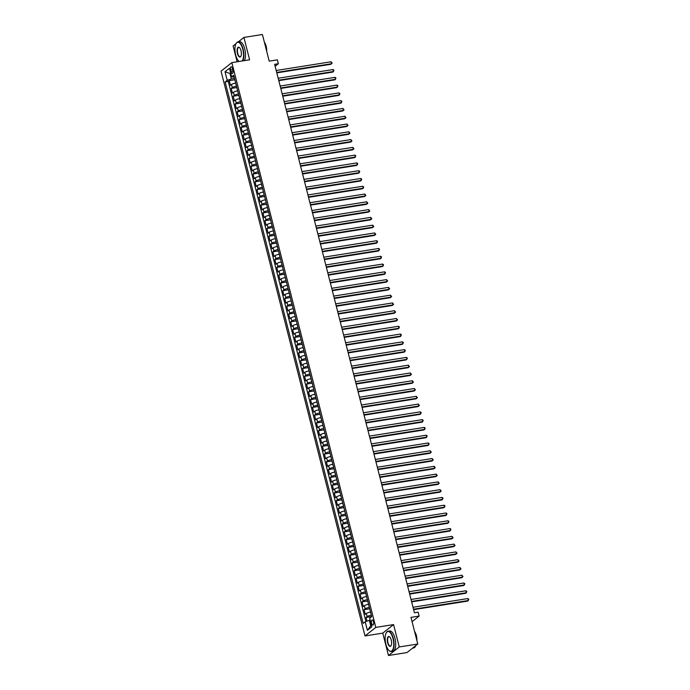 <?xml version="1.0" encoding="UTF-8"?>
<svg xmlns="http://www.w3.org/2000/svg" width="690" height="690" viewBox="0 0 690 690"><rect width="100%" height="100%" fill="white"/><g stroke="black" fill="none" stroke-linecap="round" stroke-linejoin="round"><path stroke-width="1.03" d="M373.497 621.759A2.622 1.061 -99 0 0 372.152 619.905A2.622 1.061 -99 0 0 371.625 623.234A2.622 1.061 -99 0 0 372.971 625.088A2.622 1.061 -99 0 0 373.497 621.759M388.47 655.5L406.971 652.568L417.778 644.02L399.277 646.953L393.576 624.588L375.809 627.408L365.01 635.947L382.769 633.135L388.47 655.5L399.277 646.953M375.809 627.408L231.849 62.617L221.041 71.156L365.01 635.947M235.946 43.729L233.108 45.98L237.136 61.781M231.849 62.617L249.607 59.797L243.906 37.432L238.274 41.883M243.906 37.432L262.407 34.5L269.204 61.143L277.346 59.858L278.337 63.747L274.637 64.334L414.431 612.78L418.131 612.194L419.123 616.084L410.981 617.377L417.778 644.02M235.695 83.085L235.626 83.093A3.277 0.664 165.7 0 0 231.504 84.49L230.434 85.327L229.244 80.661L234.85 79.773M236.489 86.198L236.42 86.207A3.277 0.664 165.7 0 0 232.288 87.596L231.228 88.441L236.834 87.552M231.228 88.441L232.418 93.107L233.479 92.27A3.277 0.664 165.7 0 1 237.61 90.873L237.679 90.864M239.663 98.644L239.594 98.653A3.277 0.664 165.7 0 0 235.463 100.05L234.402 100.887L233.211 96.221L238.818 95.332M241.647 106.424L241.578 106.433A3.277 0.664 165.7 0 0 237.446 107.83L236.385 108.666L235.195 104L240.801 103.112M243.63 114.204L243.561 114.212A3.277 0.664 165.7 0 0 239.43 115.601L238.369 116.446L237.179 111.78L242.785 110.892M245.614 121.983L245.545 121.992A3.277 0.664 165.7 0 0 241.414 123.381L240.353 124.226L239.163 119.56L244.769 118.671M247.589 129.763L247.529 129.772A3.277 0.664 165.7 0 0 243.398 131.16L242.328 132.006L241.138 127.34L246.753 126.451M249.573 137.543L249.513 137.552A3.277 0.664 165.7 0 0 245.381 138.94L244.312 139.785L243.121 135.119L248.736 134.231M251.557 145.323L251.488 145.331A3.277 0.664 165.7 0 0 247.365 146.72L246.296 147.565L245.105 142.899L250.712 142.011M253.541 153.102L253.472 153.111A3.277 0.664 165.7 0 0 249.349 154.5L248.279 155.345L247.089 150.679L252.695 149.79M255.524 160.882L255.455 160.891A3.277 0.664 165.7 0 0 251.332 162.279L250.263 163.125L249.073 158.459L254.679 157.57M257.508 168.653L257.439 168.671A3.277 0.664 165.7 0 0 253.316 170.059L252.247 170.904L251.056 166.238L256.663 165.35M259.492 176.433L259.423 176.45A3.277 0.664 165.7 0 0 255.291 177.839L254.231 178.684L253.04 174.018L258.647 173.13M261.476 184.213L261.406 184.23A3.277 0.664 165.7 0 0 257.275 185.619L256.214 186.464L255.024 181.798L260.63 180.909M263.459 191.993L263.39 192.01A3.277 0.664 165.7 0 0 259.259 193.398L258.198 194.244L257.008 189.578L262.614 188.689M265.443 199.772L265.374 199.79A3.277 0.664 165.7 0 0 261.243 201.178L260.182 202.023L258.991 197.357L264.598 196.469M267.427 207.552L267.358 207.569A3.277 0.664 165.7 0 0 263.226 208.958L262.166 209.803L260.975 205.137L266.582 204.249M269.402 215.332L269.341 215.349A3.277 0.664 165.7 0 0 265.21 216.738L264.141 217.583L262.95 212.917L268.565 212.028M271.386 223.112L271.317 223.129A3.277 0.664 165.7 0 0 267.194 224.517L266.124 225.363L264.934 220.697L270.549 219.808M273.369 230.891L273.3 230.9A3.277 0.664 165.7 0 0 269.178 232.297L268.108 233.142L266.918 228.476L272.524 227.579M275.353 238.671L275.284 238.68A3.277 0.664 165.7 0 0 271.161 240.077L270.092 240.922L268.902 236.256L274.508 235.359M277.337 246.451L277.268 246.459A3.277 0.664 165.7 0 0 273.145 247.857L272.076 248.702L270.885 244.027L276.492 243.139M279.321 254.231L279.252 254.239A3.277 0.664 165.7 0 0 275.129 255.636L274.059 256.482L272.869 251.807L278.475 250.919M281.304 262.01L281.235 262.019A3.277 0.664 165.7 0 0 277.104 263.416L276.043 264.261L274.853 259.587L280.459 258.698M283.288 269.79L283.219 269.799A3.277 0.664 165.7 0 0 279.088 271.196L278.027 272.041L276.837 267.366L282.443 266.478M285.272 277.57L285.203 277.578A3.277 0.664 165.7 0 0 281.072 278.976L280.011 279.821L278.82 275.146L284.427 274.258M287.256 285.349L287.187 285.358A3.277 0.664 165.7 0 0 283.055 286.755L281.994 287.601L280.804 282.926L286.41 282.038M289.239 293.129L289.17 293.138A3.277 0.664 165.7 0 0 285.039 294.535L283.97 295.372L282.788 290.706L288.394 289.817M291.214 300.909L291.154 300.918A3.277 0.664 165.7 0 0 287.023 302.315L285.953 303.152L284.763 298.485L290.378 297.597M293.198 308.689L293.129 308.697A3.277 0.664 165.7 0 0 289.007 310.095L287.937 310.931L286.747 306.265L292.362 305.377M295.182 316.469L295.113 316.477A3.277 0.664 165.7 0 0 290.99 317.874L289.921 318.711L288.731 314.045L294.337 313.156M297.166 324.248L297.097 324.257A3.277 0.664 165.7 0 0 292.974 325.654L291.905 326.491L290.714 321.825L296.321 320.936M299.149 332.028L299.081 332.037A3.277 0.664 165.7 0 0 294.958 333.434L293.888 334.271L292.698 329.604L298.304 328.716M301.133 339.808L301.064 339.816A3.277 0.664 165.7 0 0 296.933 341.214L295.872 342.05L294.682 337.384L300.288 336.496M303.117 347.588L303.048 347.596A3.277 0.664 165.7 0 0 298.917 348.993L297.856 349.83L296.666 345.164L302.272 344.276M305.101 355.367L305.032 355.376A3.277 0.664 165.7 0 0 300.9 356.764L299.839 357.61L298.649 352.944L304.255 352.055M307.085 363.147L307.015 363.156A3.277 0.664 165.7 0 0 302.884 364.544L301.823 365.389L300.633 360.723L306.239 359.835M309.068 370.927L308.999 370.935A3.277 0.664 165.7 0 0 304.868 372.324L303.807 373.169L302.617 368.503L308.223 367.615M311.052 378.707L310.983 378.715A3.277 0.664 165.7 0 0 306.852 380.104L305.782 380.949L304.601 376.283L310.207 375.395M313.027 386.486L312.967 386.495A3.277 0.664 165.7 0 0 308.835 387.884L307.766 388.729L306.576 384.063L312.19 383.174M315.011 394.266L314.942 394.275A3.277 0.664 165.7 0 0 310.819 395.663L309.75 396.509L308.559 391.842L314.174 390.954M316.995 402.046L316.926 402.054A3.277 0.664 165.7 0 0 312.803 403.443L311.733 404.288L310.543 399.622L316.149 398.734M318.978 409.817L318.909 409.834A3.277 0.664 165.7 0 0 314.787 411.223L313.717 412.068L312.527 407.402L318.133 406.514M320.962 417.597L320.893 417.614A3.277 0.664 165.7 0 0 316.77 419.003L315.701 419.848L314.511 415.182L320.117 414.293M322.946 425.376L322.877 425.394A3.277 0.664 165.7 0 0 318.745 426.782L317.685 427.628L316.494 422.961L322.101 422.073M324.93 433.156L324.861 433.173A3.277 0.664 165.7 0 0 320.729 434.562L319.668 435.407L318.478 430.741L324.084 429.853M326.913 440.936L326.844 440.953A3.277 0.664 165.7 0 0 322.713 442.342L321.652 443.187L320.462 438.521L326.068 437.632M328.897 448.716L328.828 448.733A3.277 0.664 165.7 0 0 324.697 450.122L323.636 450.967L322.446 446.301L328.052 445.412M330.881 456.495L330.812 456.513A3.277 0.664 165.7 0 0 326.68 457.901L325.62 458.747L324.429 454.08L330.036 453.192M332.865 464.275L332.796 464.292A3.277 0.664 165.7 0 0 328.664 465.681L327.595 466.526L326.413 461.86L332.019 460.972M334.84 472.055L334.779 472.064A3.277 0.664 165.7 0 0 330.648 473.461L329.579 474.306L328.388 469.64L334.003 468.743M336.824 479.835L336.755 479.843A3.277 0.664 165.7 0 0 332.632 481.241L331.562 482.086L330.372 477.42L335.987 476.523M338.807 487.614L338.738 487.623A3.277 0.664 165.7 0 0 334.615 489.02L333.546 489.866L332.356 485.191L337.962 484.302M340.791 495.394L340.722 495.403A3.277 0.664 165.7 0 0 336.599 496.8L335.53 497.645L334.339 492.97L339.946 492.082M342.775 503.174L342.706 503.183A3.277 0.664 165.7 0 0 338.583 504.58L337.514 505.425L336.323 500.75L341.93 499.862M344.759 510.954L344.69 510.962A3.277 0.664 165.7 0 0 340.558 512.36L339.497 513.205L338.307 508.53L343.913 507.642M346.742 518.733L346.673 518.742A3.277 0.664 165.7 0 0 342.542 520.139L341.481 520.985L340.291 516.31L345.897 515.421M348.726 526.513L348.657 526.522A3.277 0.664 165.7 0 0 344.526 527.919L343.465 528.764L342.274 524.09L347.881 523.201M350.71 534.293L350.641 534.302A3.277 0.664 165.7 0 0 346.509 535.699L345.449 536.535L344.258 531.869L349.865 530.981M352.694 542.073L352.625 542.081A3.277 0.664 165.7 0 0 348.493 543.479L347.432 544.315L346.242 539.649L351.848 538.761M354.677 549.852L354.608 549.861A3.277 0.664 165.7 0 0 350.477 551.258L349.407 552.095L348.226 547.429L353.832 546.54M356.652 557.632L356.592 557.641A3.277 0.664 165.7 0 0 352.461 559.038L351.391 559.875L350.201 555.209L355.816 554.32M358.636 565.412L358.567 565.42A3.277 0.664 165.7 0 0 354.444 566.818L353.375 567.654L352.185 562.988L357.8 562.1M360.62 573.192L360.551 573.2A3.277 0.664 165.7 0 0 356.428 574.598L355.359 575.434L354.168 570.768L359.775 569.88M362.604 580.971L362.535 580.98A3.277 0.664 165.7 0 0 358.412 582.377L357.342 583.214L356.152 578.548L361.758 577.659M364.587 588.751L364.518 588.76A3.277 0.664 165.7 0 0 360.396 590.157L359.326 590.994L358.136 586.327L363.742 585.439M366.571 596.531L366.502 596.539A3.277 0.664 165.7 0 0 362.371 597.928L361.31 598.773L360.12 594.107L365.726 593.219M368.555 604.311L368.486 604.319A3.277 0.664 165.7 0 0 364.355 605.708L363.294 606.553L362.103 601.887L367.71 600.999M370.539 612.09L370.47 612.099A3.277 0.664 165.7 0 0 366.338 613.488L365.277 614.333L364.087 609.667L369.693 608.778M230.65 70.018L231.081 71.725A2.544 1.035 -99 0 0 232.383 73.519A2.544 1.035 -99 0 0 232.892 70.294L232.452 68.586A2.544 1.035 -99 0 0 231.15 66.792A2.544 1.035 -99 0 0 230.65 70.018L232.737 69.681M230.753 73.347L229.943 73.476L231.331 78.919L227.2 80.316L225.156 81.929L363.173 623.38L365.217 621.768L367.399 630.324L371.832 626.813L369.65 618.257L371.694 616.636L233.686 75.184L231.642 76.806L234.177 77.142M227.2 80.316L225.018 71.751L229.46 68.241L231.642 76.806M371.332 615.195L370.47 612.099M369.348 607.416L368.486 604.319M367.365 599.644L366.502 596.539M365.381 591.865L364.518 588.76M363.397 584.085L362.535 580.98M361.413 576.305L360.551 573.2M359.43 568.525L358.567 565.42M357.446 560.746L356.592 557.641M355.471 552.966L354.608 549.861M353.487 545.186L352.625 542.081M351.503 537.407L350.641 534.302M349.52 529.627L348.657 526.522M347.536 521.847L346.673 518.742M345.552 514.067L344.69 510.962M343.568 506.288L342.706 503.183M341.585 498.508L340.722 495.403M339.601 490.728L338.738 487.623M337.617 482.948L336.755 479.843M335.633 475.168L334.779 472.064M333.658 467.389L332.796 464.292M331.674 459.609L330.812 456.513M329.691 451.829L328.828 448.733M327.707 444.05L326.844 440.953M325.723 436.27L324.861 433.173M323.739 428.49L322.877 425.394M321.756 420.71L320.893 417.614M319.772 412.93L318.909 409.834M317.788 405.151L316.926 402.054M315.804 397.371L314.942 394.275M313.821 389.591L312.967 386.495M311.846 381.812L310.983 378.715M309.862 374.032L308.999 370.935M307.878 366.252L307.015 363.156M305.894 358.481L305.032 355.376M303.911 350.701L303.048 347.596M301.927 342.921L301.064 339.816M299.943 335.142L299.081 332.037M297.959 327.362L297.097 324.257M295.976 319.582L295.113 316.477M293.992 311.802L293.129 308.697M292.008 304.023L291.154 300.918M290.033 296.243L289.17 293.138M288.049 288.463L287.187 285.358M286.065 280.683L285.203 277.578M284.082 272.904L283.219 269.799M282.098 265.124L281.235 262.019M280.114 257.344L279.252 254.239M278.13 249.564L277.268 246.459M276.147 241.785L275.284 238.68M274.163 234.005L273.3 230.9M272.179 226.225L271.317 223.129M270.195 218.445L269.341 215.349M268.22 210.666L267.358 207.569M266.237 202.886L265.374 199.79M264.253 195.106L263.39 192.01M262.269 187.326L261.406 184.23M260.285 179.547L259.423 176.45M258.302 171.767L257.439 168.671M256.318 163.987L255.455 160.891M254.334 156.207L253.472 153.111M252.35 148.428L251.488 145.331M250.367 140.648L249.513 137.552M248.383 132.868L247.529 129.772M246.408 125.088L245.545 121.992M244.424 117.317L243.561 114.212M242.44 109.538L241.578 106.433M240.456 101.758L239.594 98.653M238.473 93.978L237.61 90.873M229.244 80.661L228.269 81.437L365.933 621.518M371.263 615.213A3.277 0.664 -14.3 0 0 367.132 616.601L366.071 617.447L367.011 621.155M364.087 609.667L365.148 608.822A3.277 0.664 -14.3 0 1 369.279 607.433M362.103 601.887L363.164 601.042A3.277 0.664 -14.3 0 1 367.296 599.653M360.12 594.107L361.189 593.262A3.277 0.664 -14.3 0 1 365.312 591.873M358.136 586.327L359.205 585.482A3.277 0.664 -14.3 0 1 363.328 584.094M356.152 578.548L357.222 577.702A3.277 0.664 -14.3 0 1 361.344 576.314M354.168 570.768L355.238 569.923A3.277 0.664 -14.3 0 1 359.361 568.534M352.185 562.988L353.254 562.143A3.277 0.664 -14.3 0 1 357.386 560.754M350.201 555.209L351.27 554.363A3.277 0.664 -14.3 0 1 355.402 552.975M348.226 547.429L349.287 546.592A3.277 0.664 -14.3 0 1 353.418 545.195M346.242 539.649L347.303 538.812A3.277 0.664 -14.3 0 1 351.434 537.415M344.258 531.869L345.319 531.033A3.277 0.664 -14.3 0 1 349.451 529.635M342.274 524.09L343.335 523.253A3.277 0.664 -14.3 0 1 347.467 521.856M340.291 516.31L341.352 515.473A3.277 0.664 -14.3 0 1 345.483 514.076M338.307 508.53L339.377 507.693A3.277 0.664 -14.3 0 1 343.499 506.296M336.323 500.75L337.393 499.914A3.277 0.664 -14.3 0 1 341.515 498.516M334.339 492.97L335.409 492.134A3.277 0.664 -14.3 0 1 339.532 490.737M332.356 485.191L333.425 484.354A3.277 0.664 -14.3 0 1 337.548 482.957M330.372 477.42L331.442 476.574A3.277 0.664 -14.3 0 1 335.573 475.177M328.388 469.64L329.458 468.795A3.277 0.664 -14.3 0 1 333.589 467.397M326.413 461.86L327.474 461.015A3.277 0.664 -14.3 0 1 331.605 459.618M324.429 454.08L325.49 453.235A3.277 0.664 -14.3 0 1 329.622 451.838M322.446 446.301L323.507 445.455A3.277 0.664 -14.3 0 1 327.638 444.058M320.462 438.521L321.523 437.676A3.277 0.664 -14.3 0 1 325.654 436.278M318.478 430.741L319.539 429.896A3.277 0.664 -14.3 0 1 323.67 428.499M316.494 422.961L317.564 422.116A3.277 0.664 -14.3 0 1 321.687 420.719M314.511 415.182L315.58 414.336A3.277 0.664 -14.3 0 1 319.703 412.948M312.527 407.402L313.596 406.557A3.277 0.664 -14.3 0 1 317.719 405.168M310.543 399.622L311.613 398.777A3.277 0.664 -14.3 0 1 315.735 397.388M308.559 391.842L309.629 390.997A3.277 0.664 -14.3 0 1 313.76 389.609M306.576 384.063L307.645 383.217A3.277 0.664 -14.3 0 1 311.777 381.829M304.601 376.283L305.661 375.438A3.277 0.664 -14.3 0 1 309.793 374.049M302.617 368.503L303.678 367.658A3.277 0.664 -14.3 0 1 307.809 366.269M300.633 360.723L301.694 359.878A3.277 0.664 -14.3 0 1 305.825 358.49M298.649 352.944L299.71 352.098A3.277 0.664 -14.3 0 1 303.841 350.71M296.666 345.164L297.726 344.319A3.277 0.664 -14.3 0 1 301.858 342.93M294.682 337.384L295.751 336.539A3.277 0.664 -14.3 0 1 299.874 335.15M292.698 329.604L293.768 328.759A3.277 0.664 -14.3 0 1 297.89 327.37M290.714 321.825L291.784 320.979A3.277 0.664 -14.3 0 1 295.906 319.591M288.731 314.045L289.8 313.2A3.277 0.664 -14.3 0 1 293.923 311.811M286.747 306.265L287.816 305.429A3.277 0.664 -14.3 0 1 291.948 304.031M284.763 298.485L285.832 297.649A3.277 0.664 -14.3 0 1 289.964 296.252M282.788 290.706L283.849 289.869A3.277 0.664 -14.3 0 1 287.98 288.472M280.804 282.926L281.865 282.089A3.277 0.664 -14.3 0 1 285.996 280.692M278.82 275.146L279.881 274.31A3.277 0.664 -14.3 0 1 284.013 272.912M276.837 267.366L277.897 266.53A3.277 0.664 -14.3 0 1 282.029 265.132M274.853 259.587L275.914 258.75A3.277 0.664 -14.3 0 1 280.045 257.353M272.869 251.807L273.939 250.97A3.277 0.664 -14.3 0 1 278.061 249.573M270.885 244.027L271.955 243.19A3.277 0.664 -14.3 0 1 276.078 241.793M268.902 236.256L269.971 235.411A3.277 0.664 -14.3 0 1 274.094 234.013M266.918 228.476L267.987 227.631A3.277 0.664 -14.3 0 1 272.11 226.234M264.934 220.697L266.004 219.851A3.277 0.664 -14.3 0 1 270.135 218.454M262.95 212.917L264.02 212.072A3.277 0.664 -14.3 0 1 268.151 210.674M260.975 205.137L262.036 204.292A3.277 0.664 -14.3 0 1 266.168 202.895M258.991 197.357L260.052 196.512A3.277 0.664 -14.3 0 1 264.184 195.115M257.008 189.578L258.069 188.732A3.277 0.664 -14.3 0 1 262.2 187.335M255.024 181.798L256.085 180.953A3.277 0.664 -14.3 0 1 260.216 179.555M253.04 174.018L254.101 173.173A3.277 0.664 -14.3 0 1 258.233 171.784M251.056 166.238L252.126 165.393A3.277 0.664 -14.3 0 1 256.249 164.004M249.073 158.459L250.142 157.613A3.277 0.664 -14.3 0 1 254.265 156.225M247.089 150.679L248.159 149.834A3.277 0.664 -14.3 0 1 252.281 148.445M245.105 142.899L246.175 142.054A3.277 0.664 -14.3 0 1 250.298 140.665M243.121 135.119L244.191 134.274A3.277 0.664 -14.3 0 1 248.322 132.885M241.138 127.34L242.207 126.494A3.277 0.664 -14.3 0 1 246.339 125.106M239.163 119.56L240.224 118.715A3.277 0.664 -14.3 0 1 244.355 117.326M237.179 111.78L238.24 110.935A3.277 0.664 -14.3 0 1 242.371 109.546M235.195 104L236.256 103.155A3.277 0.664 -14.3 0 1 240.387 101.766M233.211 96.221L234.272 95.375A3.277 0.664 -14.3 0 1 238.404 93.987M234.505 78.419L231.331 78.919M412.077 621.664L419.123 616.084M275.129 66.275L278.337 63.747M230.65 72.916L229.943 73.476L225.018 71.751M370.159 620.241L369.34 620.37L370.728 625.813L371.436 625.261M228.269 81.437L225.156 81.929M366.071 617.447L371.677 616.558M365.217 621.768L369.34 620.37M367.399 630.324L370.728 625.813M393.576 624.588L382.769 633.135M276.811 72.864L330.803 64.308L331.536 63.73L276.699 72.424M331.045 61.781L332.132 63.169L331.536 63.73L331.045 61.781L276.198 70.484M242.233 60.97A10.005 4.062 -99 0 0 242.794 49.292A10.005 4.062 -99 0 0 236.049 43.539A10.005 4.062 -99 0 0 235.67 54.933A10.005 4.062 -99 0 0 238.861 61.246A10.005 4.062 -99 0 0 239.12 61.462M236.118 43.427A10.247 4.157 81 0 1 236.196 43.298A10.247 4.157 81 0 1 237.852 41.952A10.247 4.157 81 0 1 243.104 49.188A10.247 4.157 81 0 1 242.699 60.892M241.017 50.706A5.003 2.027 81 0 1 240.827 56.399A5.003 2.027 81 0 1 237.455 53.518A5.003 2.027 81 0 1 237.377 48.429A5.003 2.027 81 0 1 239.421 47.55A5.003 2.027 81 0 1 241.017 50.706M239.534 47.645A4.752 1.932 -99 0 0 238.714 47.377A4.752 1.932 -99 0 0 237.765 53.415A4.752 1.932 -99 0 0 240.198 56.778A4.752 1.932 -99 0 0 240.896 56.27M264.537 42.84A10.247 4.157 81 0 1 265.46 45.644A10.247 4.157 81 0 1 266.038 48.723M264.365 42.15A7.383 2.993 81 0 1 266.142 46.187A7.383 2.993 81 0 1 266.668 51.207M237.852 41.952L239.482 41.693A10.247 4.157 81 0 1 244.734 48.93A10.247 4.157 81 0 1 244.329 60.634M393.007 638.586A10.005 4.062 -99 0 0 386.262 632.842A10.005 4.062 -99 0 0 385.882 644.227A10.005 4.062 -99 0 0 389.065 650.541A10.005 4.062 -99 0 0 393.153 648.773A10.005 4.062 -99 0 0 393.007 638.586M386.331 632.721A10.247 4.157 81 0 1 386.4 632.592A10.247 4.157 81 0 1 388.065 631.247A10.247 4.157 81 0 1 393.317 638.483A10.247 4.157 81 0 1 391.273 651.498A10.247 4.157 81 0 1 389.281 650.73A10.247 4.157 81 0 1 389.169 650.636M391.221 640.001A5.003 2.027 81 0 1 391.04 645.693A5.003 2.027 81 0 1 387.659 642.813A5.003 2.027 81 0 1 387.59 637.724A5.003 2.027 81 0 1 389.634 636.844A5.003 2.027 81 0 1 391.221 640.001M389.738 636.939A4.752 1.932 -99 0 0 388.919 636.672A4.752 1.932 -99 0 0 387.97 642.709A4.752 1.932 -99 0 0 390.411 646.073A4.752 1.932 -99 0 0 391.109 645.564M414.75 632.135A10.247 4.157 81 0 1 415.665 634.938A10.247 4.157 81 0 1 416.243 638.017M414.569 631.445A7.383 2.993 81 0 1 416.346 635.481A7.383 2.993 81 0 1 416.881 640.501M388.065 631.247L389.686 630.988A10.247 4.157 81 0 1 394.947 638.224A10.247 4.157 81 0 1 392.903 651.239L391.273 651.498M415.725 645.642A10.247 4.157 81 0 1 413.621 647.953L412.603 648.117M278.795 80.644L332.787 72.088L333.52 71.51L278.682 80.204M333.02 69.561L333.917 70.164L333.52 71.51L333.02 69.561L278.182 78.255M280.778 88.424L334.771 79.867L335.504 79.29L280.666 87.984M335.004 77.34L335.901 77.944L335.504 79.29L335.004 77.34L280.166 86.034M282.762 96.203L336.755 87.647L337.488 87.069L282.65 95.763M336.987 85.12L337.884 85.724L337.488 87.069L336.987 85.12L282.15 93.814M284.746 103.983L338.738 95.427L339.471 94.849L284.625 103.543M338.971 92.9L339.868 93.504L339.471 94.849L338.971 92.9L284.133 101.594M286.73 111.763L340.722 103.207L341.455 102.629L286.609 111.323M340.955 100.68L341.843 101.283L341.455 102.629L340.955 100.68L286.117 109.374M288.705 119.543L342.706 110.987L343.43 110.409L288.593 119.103M342.939 108.459L344.025 109.848L343.43 110.409L342.939 108.459L288.101 117.153M290.688 127.322L344.69 118.766L345.414 118.188L290.576 126.882M344.922 116.239L346.009 117.619L345.414 118.188L344.922 116.239L290.085 124.933M292.672 135.102L346.673 126.546L347.398 125.968L292.56 134.662M346.906 124.019L347.993 125.399L347.398 125.968L346.906 124.019L292.068 132.713M294.656 142.882L348.657 134.326L349.382 133.748L294.544 142.442M348.89 131.799L349.977 133.179L349.382 133.748L348.89 131.799L294.052 140.493M296.64 150.662L350.632 142.106L351.365 141.528L296.528 150.222M350.874 139.578L351.96 140.958L351.365 141.528L350.874 139.578L296.027 148.272M298.623 158.441L352.616 149.885L353.349 149.307L298.511 158.001M352.857 147.358L353.944 148.738L353.349 149.307L352.857 147.358L298.011 156.052M300.607 166.221L354.6 157.665L355.333 157.087L300.495 165.781M354.832 155.138L355.73 155.742L355.333 157.087L354.832 155.138L299.995 163.832M302.591 174.001L356.583 165.436L357.317 164.867L302.479 173.561M356.816 162.918L357.713 163.521L357.317 164.867L356.816 162.918L301.978 171.612M304.575 181.78L358.567 173.216L359.3 172.647L304.463 181.341M358.8 170.697L359.697 171.301L359.3 172.647L358.8 170.697L303.962 179.391M306.558 189.56L360.551 180.996L361.284 180.418L306.438 189.12M360.784 178.477L361.681 179.081L361.284 180.418L360.784 178.477L305.946 187.171M308.542 197.34L362.535 188.775L363.268 188.197L308.421 196.892M362.768 186.257L363.656 186.861L363.268 188.197L362.768 186.257L307.93 194.951M310.517 205.12L364.518 196.555L365.243 195.977L310.405 204.671M364.751 194.037L365.838 195.417L365.243 195.977L364.751 194.037L309.913 202.731M312.501 212.9L366.502 204.335L367.227 203.757L312.389 212.451M366.735 201.816L367.822 203.196L367.227 203.757L366.735 201.816L311.897 210.51M314.485 220.679L368.486 212.115L369.21 211.537L314.373 220.231M368.719 209.596L369.805 210.976L369.21 211.537L368.719 209.596L313.881 218.29M316.469 228.459L370.47 219.894L371.194 219.317L316.356 228.011M370.703 217.376L371.789 218.756L371.194 219.317L370.703 217.376L315.865 226.07M318.452 236.239L372.445 227.674L373.178 227.096L318.34 235.79M372.686 225.156L373.773 226.536L373.178 227.096L372.686 225.156L317.84 233.85M320.436 244.019L374.429 235.454L375.162 234.876L320.324 243.57M374.67 232.935L375.757 234.315L375.162 234.876L374.67 232.935L319.824 241.629M322.42 251.798L376.412 243.234L377.145 242.656L322.308 251.35M376.645 240.715L377.542 241.319L377.145 242.656L376.645 240.715L321.807 249.409M324.404 259.578L378.396 251.013L379.129 250.436L324.291 259.13M378.629 248.495L379.526 249.099L379.129 250.436L378.629 248.495L323.791 257.189M326.387 267.358L380.38 258.793L381.113 258.215L326.275 266.909M380.613 256.275L381.51 256.878L381.113 258.215L380.613 256.275L325.775 264.969M328.371 275.137L382.363 266.573L383.097 265.995L328.25 274.689M382.596 264.054L383.493 264.658L383.097 265.995L382.596 264.054L327.759 272.748M330.346 282.917L384.347 274.353L385.08 273.775L330.234 282.469M384.58 271.834L385.469 272.438L385.08 273.775L384.58 271.834L329.742 280.528M332.33 290.697L386.331 282.132L387.055 281.555L332.218 290.248M386.564 279.614L387.651 280.994L387.055 281.555L386.564 279.614L331.726 288.308M334.314 298.477L388.315 289.912L389.039 289.334L334.202 298.028M388.548 287.394L389.634 288.774L389.039 289.334L388.548 287.394L333.71 296.088M336.297 306.248L390.298 297.692L391.023 297.114L336.185 305.808M390.531 295.173L391.618 296.553L391.023 297.114L390.531 295.173L335.694 303.867M338.281 314.028L392.282 305.472L393.007 304.894L338.169 313.588M392.515 302.945L393.602 304.333L393.007 304.894L392.515 302.945L337.677 311.647M340.265 321.807L394.257 313.251L394.99 312.673L340.153 321.368M394.499 310.724L395.586 312.113L394.99 312.673L394.499 310.724L339.653 319.418M342.249 329.587L396.241 321.031L396.974 320.453L342.137 329.147M396.483 318.504L397.569 319.893L396.974 320.453L396.483 318.504L341.636 327.198M344.232 337.367L398.225 328.811L398.958 328.233L344.12 336.927M398.458 326.284L399.355 326.887L398.958 328.233L398.458 326.284L343.62 334.978M346.216 345.147L400.209 336.591L400.942 336.013L346.104 344.707M400.442 334.064L401.339 334.667L400.942 336.013L400.442 334.064L345.604 342.757M348.2 352.926L402.192 344.37L402.926 343.793L348.088 352.487M402.425 341.843L403.322 342.447L402.926 343.793L402.425 341.843L347.588 350.537M350.184 360.706L404.176 352.15L404.909 351.572L350.063 360.266M404.409 349.623L405.306 350.227L404.909 351.572L404.409 349.623L349.571 358.317M352.159 368.486L406.16 359.93L406.893 359.352L352.047 368.046M406.393 357.403L407.281 358.007L406.893 359.352L406.393 357.403L351.555 366.097M354.143 376.266L408.144 367.71L408.868 367.132L354.03 375.826M408.377 365.183L409.463 366.562L408.868 367.132L408.377 365.183L353.539 373.877M356.126 384.045L410.127 375.489L410.852 374.912L356.014 383.606M410.36 372.962L411.447 374.342L410.852 374.912L410.36 372.962L355.523 381.656M358.11 391.825L412.111 383.269L412.836 382.691L357.998 391.385M412.344 380.742L413.431 382.122L412.836 382.691L412.344 380.742L357.506 389.436M360.094 399.605L414.095 391.049L414.819 390.471L359.982 399.165M414.328 388.522L415.415 389.902L414.819 390.471L414.328 388.522L359.49 397.216M362.078 407.385L416.07 398.829L416.803 398.251L361.965 406.945M416.312 396.302L417.398 397.682L416.803 398.251L416.312 396.302L361.465 404.996M364.061 415.164L418.054 406.6L418.787 406.031L363.949 414.724M418.295 404.081L419.382 405.461L418.787 406.031L418.295 404.081L363.449 412.775M366.045 422.944L420.038 414.38L420.771 413.81L365.933 422.504M420.27 411.861L421.167 412.465L420.771 413.81L420.27 411.861L365.433 420.555M368.029 430.724L422.021 422.159L422.754 421.581L367.917 430.284M422.254 419.641L423.151 420.245L422.754 421.581L422.254 419.641L367.416 428.335M370.013 438.504L424.005 429.939L424.738 429.361L369.9 438.055M424.238 427.421L425.135 428.024L424.738 429.361L424.238 427.421L369.4 436.115M371.996 446.283L425.989 437.719L426.722 437.141L371.876 445.835M426.222 435.2L427.119 435.804L426.722 437.141L426.222 435.2L371.384 443.894M373.971 454.063L427.973 445.499L428.706 444.921L373.859 453.615M428.205 442.98L429.094 443.584L428.706 444.921L428.205 442.98L373.368 451.674M375.955 461.843L429.956 453.278L430.681 452.7L375.843 461.394M430.189 450.76L431.276 452.14L430.681 452.7L430.189 450.76L375.351 459.454M377.939 469.623L431.94 461.058L432.665 460.48L377.827 469.174M432.173 458.54L433.26 459.92L432.665 460.48L432.173 458.54L377.335 467.234M379.923 477.402L433.924 468.838L434.648 468.26L379.811 476.954M434.157 466.319L435.243 467.699L434.648 468.26L434.157 466.319L379.319 475.013M381.906 485.182L435.908 476.618L436.632 476.04L381.794 484.734M436.14 474.099L437.227 475.479L436.632 476.04L436.14 474.099L381.303 482.793M383.89 492.962L437.883 484.397L438.616 483.819L383.778 492.513M438.124 481.879L439.211 483.259L438.616 483.819L438.124 481.879L383.278 490.573M385.874 500.742L439.866 492.177L440.599 491.599L385.762 500.293M440.108 489.659L441.195 491.039L440.599 491.599L440.108 489.659L385.262 498.352M387.858 508.521L441.85 499.957L442.583 499.379L387.746 508.073M442.083 497.438L442.98 498.042L442.583 499.379L442.083 497.438L387.245 506.132M389.841 516.301L443.834 507.736L444.567 507.159L389.729 515.853M444.067 505.218L444.964 505.822L444.567 507.159L444.067 505.218L389.229 513.912M391.825 524.081L445.818 515.516L446.551 514.938L391.713 523.632M446.05 512.998L446.948 513.601L446.551 514.938L446.05 512.998L391.213 521.692M393.809 531.861L447.801 523.296L448.534 522.718L393.688 531.412M448.034 520.778L448.931 521.381L448.534 522.718L448.034 520.778L393.197 529.471M395.784 539.64L449.785 531.076L450.518 530.498L395.672 539.192M450.018 528.557L450.906 529.161L450.518 530.498L450.018 528.557L395.18 537.251M397.768 547.411L451.769 538.856L452.493 538.278L397.656 546.972M452.002 536.337L453.089 537.717L452.493 538.278L452.002 536.337L397.164 545.031M399.752 555.191L453.753 546.635L454.477 546.057L399.639 554.751M453.986 544.108L455.072 545.497L454.477 546.057L453.986 544.108L399.148 552.811M401.735 562.971L455.736 554.415L456.461 553.837L401.623 562.531M455.969 551.888L457.056 553.277L456.461 553.837L455.969 551.888L401.132 560.582M403.719 570.751L457.72 562.195L458.445 561.617L403.607 570.311M457.953 559.668L459.04 561.056L458.445 561.617L457.953 559.668L403.115 568.362M405.703 578.531L459.695 569.975L460.428 569.397L405.591 578.091M459.937 567.447L461.024 568.836L460.428 569.397L459.937 567.447L405.09 576.141M407.687 586.31L461.679 577.754L462.412 577.176L407.574 585.87M461.921 575.227L463.007 576.616L462.412 577.176L461.921 575.227L407.074 583.921M409.67 594.09L463.663 585.534L464.396 584.956L409.558 593.65M463.896 583.007L464.793 583.611L464.396 584.956L463.896 583.007L409.058 591.701M411.654 601.87L465.647 593.314L466.38 592.736L411.542 601.43M465.879 590.787L466.776 591.39L466.38 592.736L465.879 590.787L411.042 599.481M413.638 609.65L467.63 601.093L468.363 600.516L413.526 609.21M467.863 598.566L468.76 599.17L468.363 600.516L467.863 598.566L413.025 607.26M236.42 86.207L235.626 83.093M232.288 87.596L231.504 84.49M367.132 616.601L366.338 613.488M365.148 608.822L364.355 605.708M363.164 601.042L362.371 597.928M361.189 593.262L360.396 590.157M359.205 585.482L358.412 582.377M357.222 577.702L356.428 574.598M355.238 569.923L354.444 566.818M353.254 562.143L352.461 559.038M351.27 554.363L350.477 551.258M349.287 546.592L348.493 543.479M347.303 538.812L346.509 535.699M345.319 531.033L344.526 527.919M343.335 523.253L342.542 520.139M341.352 515.473L340.558 512.36M339.377 507.693L338.583 504.58M337.393 499.914L336.599 496.8M335.409 492.134L334.615 489.02M333.425 484.354L332.632 481.241M331.442 476.574L330.648 473.461M329.458 468.795L328.664 465.681M327.474 461.015L326.68 457.901M325.49 453.235L324.697 450.122M323.507 445.455L322.713 442.342M321.523 437.676L320.729 434.562M319.539 429.896L318.745 426.782M317.564 422.116L316.77 419.003M315.58 414.336L314.787 411.223M313.596 406.557L312.803 403.443M311.613 398.777L310.819 395.663M309.629 390.997L308.835 387.884M307.645 383.217L306.852 380.104M305.661 375.438L304.868 372.324M303.678 367.658L302.884 364.544M301.694 359.878L300.9 356.764M299.71 352.098L298.917 348.993M297.726 344.319L296.933 341.214M295.751 336.539L294.958 333.434M293.768 328.759L292.974 325.654M291.784 320.979L290.99 317.874M289.8 313.2L289.007 310.095M287.816 305.429L287.023 302.315M285.832 297.649L285.039 294.535M283.849 289.869L283.055 286.755M281.865 282.089L281.072 278.976M279.881 274.31L279.088 271.196M277.897 266.53L277.104 263.416M275.914 258.75L275.129 255.636M273.939 250.97L273.145 247.857M271.955 243.19L271.161 240.077M269.971 235.411L269.178 232.297M267.987 227.631L267.194 224.517M266.004 219.851L265.21 216.738M264.02 212.072L263.226 208.958M262.036 204.292L261.243 201.178M260.052 196.512L259.259 193.398M258.069 188.732L257.275 185.619M256.085 180.953L255.291 177.839M254.101 173.173L253.316 170.059M252.126 165.393L251.332 162.279M250.142 157.613L249.349 154.5M248.159 149.834L247.365 146.72M246.175 142.054L245.381 138.94M244.191 134.274L243.398 131.16M242.207 126.494L241.414 123.381M240.224 118.715L239.43 115.601M238.24 110.935L237.446 107.83M236.256 103.155L235.463 100.05M234.272 95.375L233.479 92.27M233.065 71.415L231.081 71.725"/></g></svg>
